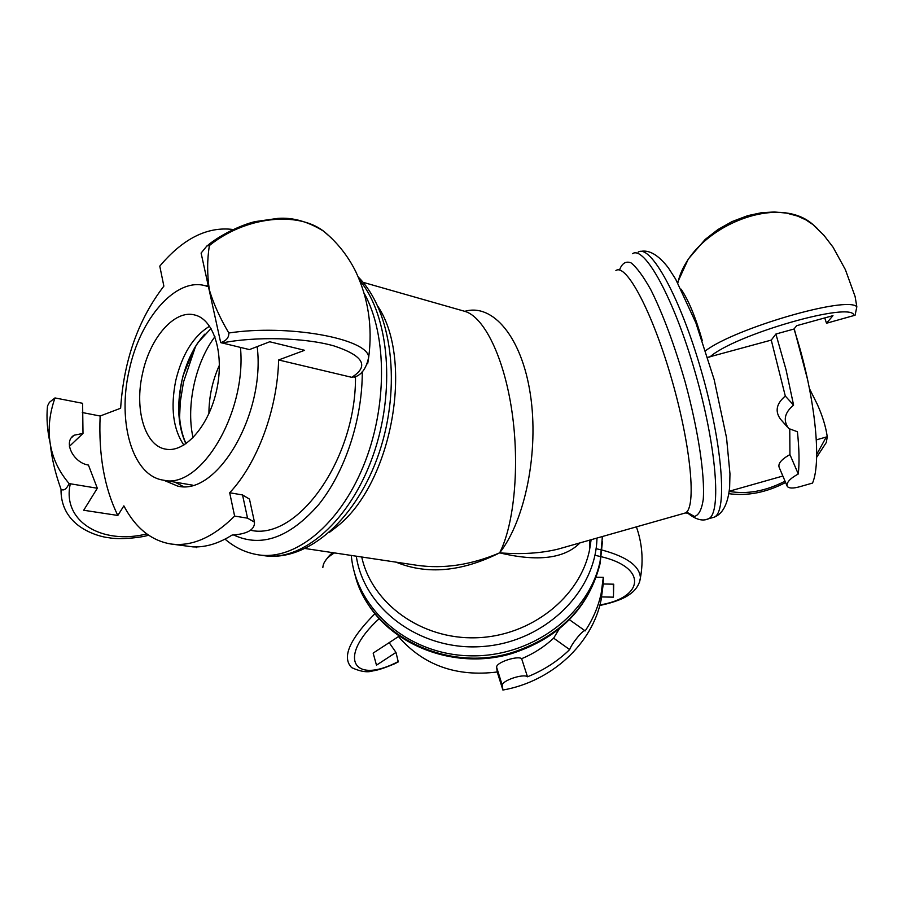 <?xml version="1.0" encoding="UTF-8"?>
<svg xmlns="http://www.w3.org/2000/svg" width="902" height="902" viewBox="0 0 902 902"><rect width="100%" height="100%" fill="white"/><g stroke="black" fill="none" stroke-linecap="round" stroke-linejoin="round"><path stroke-width="1.35" d="M195.689 346.064L183.489 382.098L180.299 401.773L179.408 421.245M142.539 373.451C149.946 337.81 174.605 309.341 194.719 314.978C213.954 319.342 224.609 354.024 216.683 389.968C209.016 425.969 184.966 453.131 165.652 449.14C144.816 445.926 134.195 409.204 142.539 373.451M240.451 347.45C246.832 412.823 200.278 489.978 163.206 480.135C132.447 475.704 117.102 422.068 129.178 370.361C139.878 318.801 175.743 277.151 205.318 285.754L208.689 286.847M192.746 485.186L163.206 480.135M807.628 379.753L794.211 328.756M355.264 376.562L351.735 377.318L278.617 359.966C277.466 409.395 257.262 463.56 229.683 492.751L242.537 494.95L249.471 499.099L249.933 501.219M367.666 363.844L368.704 357.102C367.283 338.419 287.501 324.01 228.815 332.996C229.007 337.585 226.301 340.787 220.686 342.602L249.426 349.593L269.732 341.768L304.605 350.303L278.617 359.966M220.686 342.602L201.101 253.067L206.93 245.93L209.399 245.524C207.099 259.686 207.077 274.456 209.343 289.846C213.391 303.467 219.885 317.854 228.815 332.996M209.411 245.536C244.927 216.784 297.141 210.82 323.671 231.216L331.305 237.959M229.683 492.751L234.621 516.091C213.052 537.491 191.788 546.781 170.828 543.985C151.108 540.625 135.458 527.918 123.867 505.864L117.824 515.448C104.395 488.117 98.498 454.969 100.145 416.014L120.631 408.245C123.833 360.225 138.243 319.511 163.871 286.126L159.778 266.135C183.072 238.455 207.516 226.255 233.099 229.503M355.501 376.416C356.301 458.87 297.513 541.031 250.666 530.286M205.836 285.889L208.385 285.494M257.171 346.605C265.65 414.052 216.852 496.528 177.604 486.065L163.736 480.225M50.219 443.558C52.564 458.216 58.867 471.554 69.127 483.585C66.455 489.166 63.749 491.06 61.032 489.267C55.27 473.347 51.673 458.115 50.219 443.558C47.231 430.457 46.329 417.93 47.502 405.99L49.396 402.326L54.988 397.94C49.463 413.668 47.874 428.878 50.219 443.558M61.032 489.267C60.817 502.448 65.282 513.407 74.426 522.145C85.386 532.541 101.328 537.04 109.277 537.795C118.838 539.734 140.611 537.829 148.582 535.202M117.824 515.448L83.706 510.25L97.315 488.241L69.127 483.585M183.331 486.528L174.965 482.153M54.988 397.94L82.612 403.307L82.995 433.422L69.42 446.355M82.307 412.541L100.145 416.014M97.315 488.241L88.43 465.06C73.581 462.952 62.712 441.867 74.099 435.215L82.995 433.422M234.621 516.091L247.543 518.165L254.477 522.145C254.883 529.722 247.407 534.04 232.04 535.078C218.712 543.478 205.701 547.424 193.017 546.894L170.828 543.985M639.428 582.534L640.431 577.742C639.586 565.971 626.811 556.748 602.096 550.062M601.905 550.017L596.064 548.698M394.185 663.973L398.278 661.91L395.978 652.417L376.472 665.18L373.157 653.093L398.447 636.598L398.143 635.346M398.447 636.598C423.41 665.281 456.344 677.075 497.227 671.99L496.664 667.424C495.435 662.508 517.872 655.326 521.649 658.697C533.713 653.634 544.391 646.779 553.659 638.154L559.15 629.044M596.256 577.224L603.303 577.359L603.235 583.989L613.721 584.18L613.428 597.158L600.36 596.91M603.235 583.989L601.104 599.977C592.388 643.521 551.9 681.484 502.899 690.041L497.227 671.99M322.837 567.505C323.288 562.002 327.167 557.132 334.484 552.915M375.007 613.608C349.39 639.462 341.621 657.479 351.69 667.638C360.462 671.64 367.531 672.723 372.909 670.874C377.769 670.276 385.323 667.762 395.583 663.331M389.168 642.641L395.978 652.417M502.899 690.041L502.369 685.565C501.151 680.672 523.667 673.343 527.49 676.793L521.649 658.697M553.659 638.154L569.647 649.587C572.015 643.058 583.357 629.393 585.06 630.791L585.206 630.881C592.986 619.144 598.308 606.663 601.16 593.437L603.303 577.359M585.094 630.802L569.421 619.708L585.06 630.791M569.647 649.587C557.662 661.256 543.602 670.321 527.49 676.793M613.54 591.96L613.259 584.169M681.089 289.17C688.598 300.231 695.668 317.38 702.297 340.606M826.333 442.544L827.247 436.726L816.333 439.872M786.984 485.738L779.125 467.247C777.907 463.538 781.515 459.31 789.938 454.574L789.769 429.386M787.435 427.052L780.625 419.329C774.762 411.436 776.318 403.679 785.304 396.057L771.266 340.099L707.754 357.35M771.266 340.099L775.9 334.033L786.059 369.797L793.591 405.099C784.447 412.755 782.846 420.569 788.776 428.563L797.424 431.742C799.217 448.756 799.51 462.827 798.281 473.978C789.757 478.635 786.093 482.795 787.288 486.449L787.288 486.449C789.07 488.444 793.185 488.546 799.634 486.753L812.544 483.077C822.139 460.55 814.506 391.885 793.997 329.027L796.646 325.69L832.963 315.655L826.503 323.243L824.755 317.932M855.085 315.226L856.832 306.781L855.096 296.499L845.388 269.664L833.065 247.216L823.887 235.264L813.108 224.699L817.325 228.465M856.832 306.781C847.158 295.529 734.882 328.339 705.646 350.686M826.503 323.243L855.085 315.215M677.83 283.002C689.331 229.615 776.532 191.619 813.108 224.699L805.869 219.874L797.706 216.119L786.454 213.086L774.22 211.959L761.141 212.793L747.837 215.634L732.12 221.542L717.969 229.514L705.195 239.425L688.282 259.066L677.56 282.518M827.247 436.726C825.837 426.747 822.523 415.946 817.302 404.333L809.477 388.683M793.997 329.027L775.9 334.033M793.591 405.099L785.304 396.057M798.281 473.978L789.938 454.574M363.078 282.326L464.665 311.303C483.957 316.546 504.004 357.124 511.919 411.267C519.879 465.364 514.287 524.31 499.652 552.847C525.133 520.589 539.159 451.44 530.353 394.253C521.706 336.92 492.695 303.095 464.789 311.337M396.034 562.149C427.131 574.901 461.677 571.8 499.652 552.847C471.239 564.945 443.66 569.094 416.916 565.283L305.395 548.551M567.347 546.477L557.887 549.16C540.839 553.309 521.435 554.538 499.652 552.847C537.682 561.935 564.46 558.62 579.986 542.891M209.647 326.197C193.445 336.096 182.136 354.238 175.732 380.644C170.388 407.67 173.105 429.149 183.884 445.103M185.891 443.795C178.077 426.623 176.657 405.99 181.618 381.884C186.083 362.435 193.761 346.537 204.675 334.202M214.935 336.717C195.587 362.176 186.094 404.998 192.791 436.512L193.051 437.729M208.914 413.691C208.96 396.767 212.466 380.588 219.423 365.152M221.869 343.008C255.187 336.299 304.211 337.495 333.841 345.872C363.54 355.681 369.516 366.156 351.735 377.318M146.778 533.916C101.588 545.27 61.719 520.995 70.322 483.844M247.543 518.165L242.537 494.95M362.277 371.511C362.469 419.351 345.026 472.062 318.541 504.77C289.587 537.727 261.343 547.818 233.81 535.044M594.914 555.282L601.003 556.647M601.341 556.737C647.704 567.629 644.005 597.688 599.92 604.938M398.244 661.583C352.998 685.294 336.649 657.535 379.246 618.592M496.664 667.424L502.369 685.565M826.243 437.075L816.671 454.428M785.044 481.172C765.764 491.139 747.16 494.544 729.233 491.387M709.739 357.124C733.721 334.856 853.574 300.4 853.957 315.644M589.57 540.163L589.615 549.555L591.114 539.723L589.615 549.555C580.313 597.023 530.951 636.293 476.143 637.77C421.335 639.586 371.804 603.517 361.736 556.996M354.7 573.469C368.14 633.396 444.787 673.523 512.189 652.552C559.759 636.744 589.062 607.046 600.123 563.468L602.423 541.617M638.154 252.143C650.432 243.72 680.131 296.995 701.294 370.801C722.603 444.528 727.542 511.998 714.215 517.162L712.152 517.748M351.295 555.429C355.895 608.67 407.625 654.345 469.39 655.81C531.109 657.761 589.164 614.657 600.146 561.112L602.412 536.521M356.301 556.184C363.957 609.222 420.772 651.357 482.615 646.508C544.492 642.235 595.929 591.971 596.966 538.066M329.038 532.676L337.247 526.351C391.671 483.675 414.232 360.924 378.028 306.567M359.74 280.466C389.337 315.79 395.877 391.705 372.83 456.22C349.987 520.882 302.689 561.743 264.027 555.655C308.247 562.138 357.35 517.951 379.246 452.477C401.311 386.89 392.528 311.461 358.308 277.083M264.027 555.655L258.773 554.899C294.999 560.458 339.051 525.212 363.213 466.514C387.488 407.93 387.375 334.89 364.239 293.398M686.591 512.043L694.45 516.429C698.757 515.313 701.688 509.664 703.244 499.482C705.06 475.568 698.261 430.209 685.193 382.144C674.549 345.286 663.184 314.663 651.097 290.275C643.554 276.643 636.846 267.499 630.994 262.832C625.83 260.87 621.985 263.283 619.482 270.07M615.897 270.532C626.304 263.113 652.563 312.306 671.798 379.607C691.18 446.851 696.626 508.401 685.317 512.979L683.547 513.475M706.74 519.327L708.544 518.774C721.668 513.666 716.515 446.242 695.205 372.492C674.053 298.663 644.569 245.299 632.505 253.676M211.057 328.418L197.82 342.794L194.313 348.364L183.106 375.559C176.792 401.548 178.325 427.604 186.094 443.66M205.318 285.754L208.633 286.622M354.125 377.194C361.499 375.097 366.359 368.399 368.704 357.102M368.726 357.113C372.627 326.772 368.298 298.258 355.738 271.57C347.845 255.751 337.156 242.3 323.671 231.216C307.841 221.475 292.552 217.202 277.816 218.397L254.973 221.633C243.033 224.429 222.208 233.629 208.261 244.87M254.477 522.145L249.471 499.099M196.467 547.604L196.591 546.928M74.077 435.226L71.495 437.707M636.406 526.869C642.201 543.387 643.554 560.345 640.443 577.742C639.349 587.112 632.11 592.682 630.599 593.663C624.624 598.443 614.341 602.389 599.762 605.513M324.472 562.126C328.08 556.737 330.921 553.591 332.985 552.689M601.104 599.977L601.16 593.437M826.525 442.149L816.603 457.37M785.608 482.502C766.463 492.481 747.566 496.213 728.917 493.687M729.256 491.229L782.857 476.03M558.067 549.115L568.666 546.105M602.367 536.532L600.123 563.468C588.961 607.734 559.635 637.725 512.144 653.443C452.996 671.516 384.85 643.306 361.792 592.715M640.6 251.421C649.203 249.583 658.449 255.029 668.314 267.781L675.654 279.158L695.882 322.893L714.158 379.607L726.55 437.808L729.966 473.832L729.628 487.463C727.869 504.026 722.727 513.926 714.215 517.162L708.544 518.774C702.827 521.435 696.062 519.687 688.271 513.542M258.773 554.899C246.201 552.971 234.948 547.717 225.026 539.137M687.38 513.125L685.317 512.979L557.887 549.16"/></g></svg>
